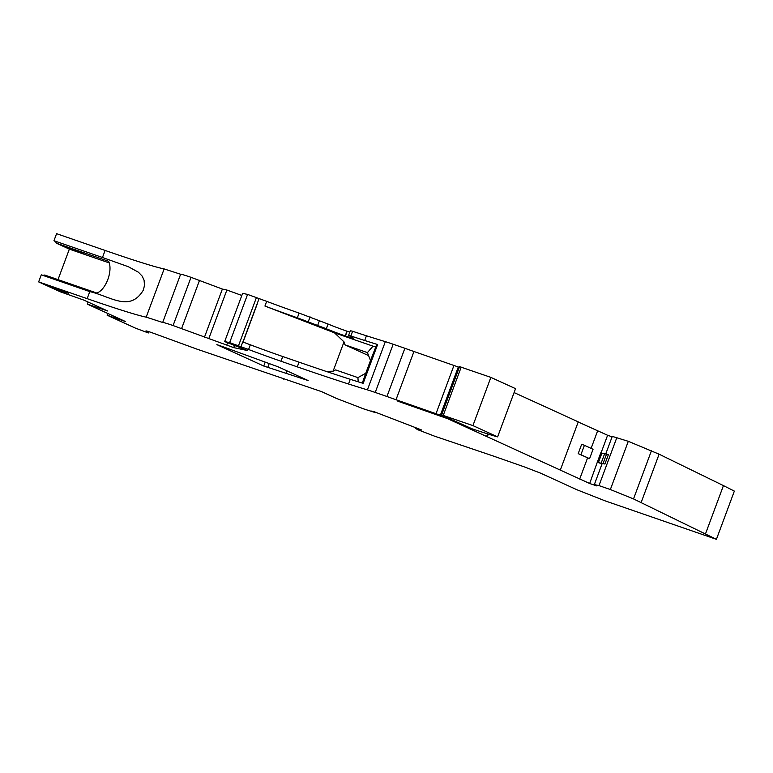 <?xml version="1.0" encoding="UTF-8"?>
<svg xmlns="http://www.w3.org/2000/svg" width="773" height="773" viewBox="0 0 773 773"><rect width="100%" height="100%" fill="white"/><g stroke="black" fill="none" stroke-linecap="round" stroke-linejoin="round"><path stroke-width="1.16" d="M367.407 389.872L385.341 341.647A25.123 1.034 -159.6 0 1 393.167 344.236L404.878 348.285L386.944 396.501L375.234 392.462A25.123 1.034 -159.6 0 0 367.407 389.872A209.328 8.58 20.4 0 1 348.517 383.997A209.328 8.58 20.4 0 1 297.286 366.866L280.995 361.233A58.613 2.406 20.4 0 1 248.577 349.502L229.649 342.632L224.672 341.579L247.708 350.594L233.736 347.628L173.084 325.549A21.354 0.879 -159.6 0 0 162.678 322.476L146.194 317.152A125.593 5.15 20.4 0 1 87.165 298.658L38.65 281.894L60.516 291.875L83.88 300.117L107.679 310.988L87.31 304.108L125.564 321.578L107.109 315.191L135.555 328.177L148.368 332.95L145.991 330.892A13.45 0.551 20.4 0 1 151.595 332.583L196.835 349.096L321.626 391.65L336.4 398.395L363.812 408.946L375.427 412.618L371.455 411.081L373.813 411.584L421.459 429.923L415.111 427.884L417.43 429.585L434.387 436.107L491.019 455.249A284.686 11.672 20.4 0 1 524.906 467.105L540.433 473.095L576.861 489.724L604.969 500.807L716.416 539.332L633.522 498.923L610.361 489.531L598.978 485.599L594.331 484.613L596.563 485.869L589.673 483.492L447.287 418.551L397.873 401.226L452.534 420.039L472.264 428.889L486.101 433.411A50.235 2.058 20.4 0 0 497.619 436.871L472.921 425.604L441.634 414.869L459.568 366.644L490.865 377.379L515.552 388.655L497.619 436.871M447.925 417.381L447.751 417.835L450.939 418.618L441.634 414.869M447.751 417.835L442.852 416.096A16.745 0.686 20.4 0 0 440.349 415.217L396.018 399.728A50.235 2.058 -159.6 0 1 386.944 396.501M224.141 347.145L278.038 366.789L308.147 380.538L263.748 366.035L216.894 344.642L224.141 347.145M162.678 322.476L180.611 274.251A21.354 0.879 -159.6 0 1 191.018 277.323L222.373 289.063L204.439 337.289M208.942 338.236L226.885 290.02L222.373 289.063M226.885 290.02L241.823 295.47M224.672 341.579L242.606 293.354L247.582 294.407L266.685 301.344L264.936 306.05A58.613 2.406 20.4 0 0 297.354 317.79L326.332 328.747A16.745 0.686 -159.6 0 0 345.222 335.897L345.425 335.965A16.745 0.686 -159.6 0 0 353.599 338.371A16.745 0.686 -159.6 0 0 353.155 338.023L348.584 335.395L350.845 335.984L352.594 331.279L350.333 330.689L348.584 335.395M349.792 332.148A16.745 0.686 -159.6 0 1 347.174 331.269L346.971 331.192A16.745 0.686 -159.6 0 1 328.081 324.042L299.103 313.084A58.613 2.406 20.4 0 1 266.685 301.344M385.341 341.647A209.328 8.58 20.4 0 1 366.45 335.782A209.328 8.58 20.4 0 1 352.594 331.279M404.878 348.285A50.235 2.058 -159.6 0 0 413.951 351.502L396.018 399.728M459.307 367.349A16.745 0.686 20.4 0 0 458.283 366.991L413.951 351.502M560.319 470.09L578.252 421.865L514.093 392.568M578.204 421.99L607.607 435.267L601.056 452.891M612.1 436.822L607.607 435.267M610.361 489.531L628.294 441.306L612.264 436.387L605.732 453.954M628.294 441.306L659.108 454.195L723.441 485.608L705.507 533.824M716.416 539.332L734.35 491.106L723.441 485.608M283.604 379.089L283.797 378.577M63.705 291.885L50.651 286.667L64.033 291.286L68.304 293.238L63.705 291.885M265.129 362.324L263.748 366.035M146.194 317.152L164.137 268.927A125.593 5.15 20.4 0 1 105.099 250.442L102.471 257.496L53.955 240.722A18.214 8.967 -70.9 0 1 56.535 243.273L108.539 261.255A18.214 8.967 -70.9 0 1 107.824 279.507A18.214 8.967 -70.9 0 1 96.722 293.006L44.718 275.033A18.214 8.967 -70.9 0 1 42.119 275.13M164.137 268.927L180.611 274.251M102.471 257.496L128.357 266.724L138.415 272.212L142.184 276.125L144.068 280.164L144.493 285.314L143.411 289.991C129.932 312.601 111.022 296.552 89.784 291.605L87.165 298.658M89.784 291.605L41.278 274.83L38.65 281.894M53.955 240.722L56.584 233.668L105.099 250.442M56.535 243.273L69.357 249.128L58.014 279.623M100.567 307.741L100.316 308.437M87.31 304.108L88.083 302.03M98.586 306.833L98.326 307.528M107.109 315.191L107.756 313.442M148.368 332.95L148.841 331.675M78.585 251.892L65.521 246.674L78.914 251.302L83.175 253.244L78.585 251.892M69.357 249.128L109.244 262.917M226.847 344.777L227.591 342.768M181.616 328.506L199.55 280.28M229.649 342.632L247.582 294.407M264.936 306.05L334.506 332.844L373.011 346.159L375.804 346.922L377.601 344.536A209.328 8.58 20.4 0 1 364.701 340.487A209.328 8.58 20.4 0 1 350.845 335.984M333.115 371.185L344.004 341.879L344.99 344.845L367.426 352.604L370.499 360.508L365.764 373.253L357.918 377.62L335.588 369.909L333.115 371.185L326.148 371.388M348.517 383.997L350.266 379.301A209.328 8.58 20.4 0 0 363.165 383.35L377.601 344.536M370.499 360.508L375.804 346.922M362.305 383.089L365.764 373.253M367.426 352.604L373.011 346.159M241.012 346.652L242.761 341.946L250.326 344.797L248.577 349.502M350.266 379.301A209.328 8.58 20.4 0 1 299.035 362.16L282.744 356.527A58.613 2.406 20.4 0 1 250.326 344.797M257.506 303.258L243.07 342.062M344.004 341.879L334.506 332.844M368.605 355.628L344.99 344.845M358.199 381.804L357.918 377.62M259.119 298.494L242.935 342.014M453.944 365.494L436.011 413.719M487.589 433.895L486.613 436.513M580.91 454.717L578.194 453.635L581.692 444.224L584.417 445.316L593.065 449.268L589.567 458.669L580.91 454.717L584.417 445.316M578.194 453.635L589.567 458.669M587.567 457.916L579.692 479.086M597.626 430.861L591.113 448.369M488.285 434.117L487.299 436.745M597.307 462.206L600.805 452.804L601.896 453.191L598.389 462.592L597.307 462.206L589.673 483.492M594.331 484.613L602.206 463.442L604.892 464.013L598.389 462.592M597.548 462.322L602.041 463.868M601.896 453.191L608.399 454.601L604.892 464.013M606.612 453.915L603.114 463.327M633.522 498.923L651.455 450.707M598.978 485.599L616.912 437.373M659.108 454.195L641.175 502.421M472.921 425.604L490.865 377.379M256.452 297.47L238.519 345.695M234.49 345.608L233.736 347.628M286.087 372.905L286.87 370.818M267.893 367.117L269.159 363.716M191.018 277.323L173.084 325.549M364.701 340.487L366.45 335.782M347.174 331.269L345.425 335.965M346.971 331.192L345.222 335.897M328.081 324.042L326.332 328.747M319.52 320.447L317.771 325.153M310.079 316.872L308.33 321.578M299.103 313.084L297.354 317.79M282.744 356.527L280.995 361.233M299.035 362.16L297.286 366.866M393.167 344.236L375.234 392.462M458.283 366.991L440.349 415.217M443.064 415.526L442.852 416.096M461.201 367.127L443.267 415.352M604.534 454.012L601.036 463.423"/></g></svg>
